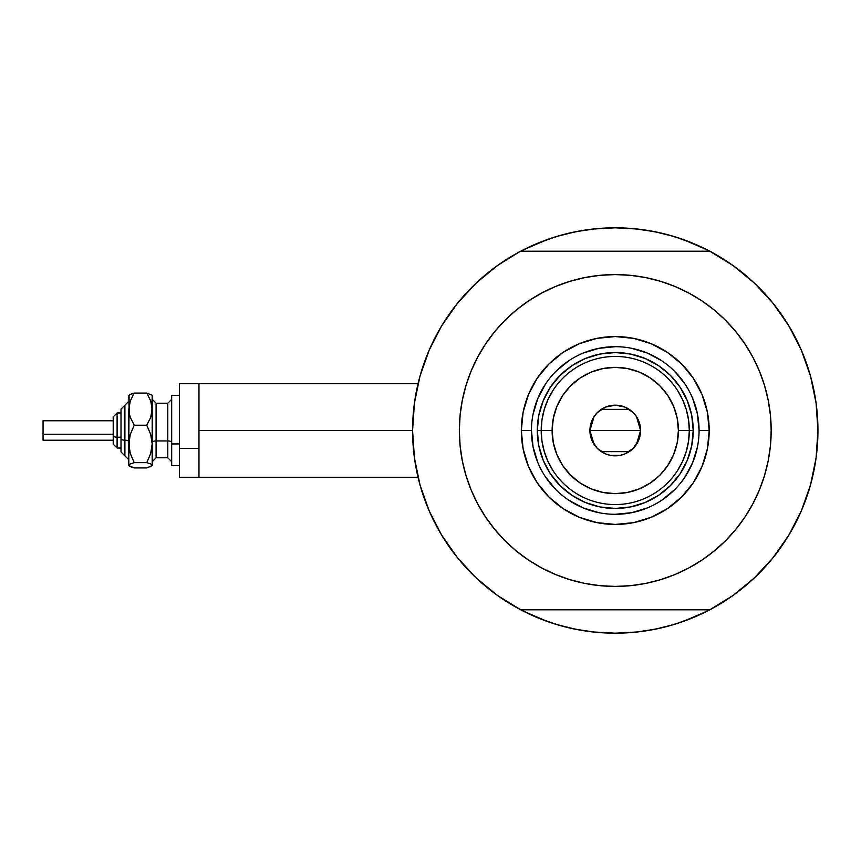 <?xml version="1.0" encoding="UTF-8"?>
<svg xmlns="http://www.w3.org/2000/svg" width="861" height="861" viewBox="0 0 861 861"><rect width="100%" height="100%" fill="white"/><g stroke="black" fill="none" stroke-linecap="round" stroke-linejoin="round"><path stroke-width="1.29" d="M412.57 430.5L198.966 430.5L198.966 477.274L198.966 430.5L412.57 430.478L414.432 457.923L419.985 484.84L429.133 510.756L441.704 535.198L457.471 557.724L476.133 577.903L497.357 595.371L520.744 609.803A202.69 202.69 0 0 1 520.744 251.197A202.69 202.69 0 0 1 709.776 251.197L709.776 251.197A202.69 202.69 0 0 1 817.95 430.5L817.95 430.522A202.69 202.69 0 0 1 709.776 609.803A202.69 202.69 0 0 1 412.57 430.5L414.432 403.077L419.985 376.16L429.133 350.244L419.985 376.16M809.674 373.157L809.329 372.027A202.69 202.69 0 0 1 817.95 430.5L816.088 403.077L810.535 376.16L801.387 350.244L788.816 325.802L773.049 303.276L754.387 283.097L733.163 265.629L709.776 251.197L520.475 251.197L497.357 265.629L476.133 283.097L457.471 303.276L441.704 325.802L429.133 350.244L441.704 325.802L457.471 303.276L476.133 283.097M615.292 633.19A202.69 202.69 0 0 1 615.228 633.19L595.392 632.211L575.718 629.294L556.421 624.462L537.694 617.757L519.71 609.254M414.066 405.961L415.024 399.02M418.909 380.185L420.502 374.352M428.67 351.342L430.629 346.865M439.799 329.02L443.512 322.864L439.799 329.02M455.684 305.526L457.923 302.706M474.465 284.69L479.254 280.212M493.934 268.126L499.402 264.187M519.71 251.746L537.694 243.243L556.421 236.538L575.718 231.706L595.392 228.789L615.26 227.81L635.127 228.789L654.801 231.706L674.098 236.538L692.825 243.243L710.809 251.746M731.118 264.187L736.585 268.126M751.266 280.212L756.055 284.69M772.597 302.706L774.835 305.526M787.008 322.864L790.721 329.02L787.008 322.864M799.891 346.865L801.849 351.342M810.018 374.352L811.611 380.218M815.496 399.02L816.454 405.961M816.454 455.038L815.496 461.98M811.611 480.815L810.018 486.648M801.849 509.658L799.891 514.135M790.721 531.98L787.008 538.136L790.721 531.98M774.835 555.474L772.597 558.294M756.055 576.31L751.266 580.788M736.585 592.874L731.118 596.813M710.809 609.254L692.825 617.757L674.098 624.462L654.801 629.294L635.127 632.211L615.26 633.19L637.764 631.942M499.402 596.813L493.934 592.874M479.254 580.788L474.465 576.31M457.923 558.294L455.684 555.474M443.512 538.136L439.799 531.98L443.512 538.136M430.629 514.135L428.67 509.658M420.502 486.648L418.909 480.782M415.024 461.98L414.066 455.038M547.811 621.642L523.51 611.235M682.708 239.358L707.01 249.765M682.644 239.336L668.028 234.795M660.215 232.857L644.814 229.973L660.215 232.857M637.764 229.058L615.26 227.81L592.755 229.058M585.706 229.973L570.305 232.857L585.706 229.973M562.491 234.795L547.844 239.347M540.794 241.984L523.51 249.765L547.811 239.358M547.876 621.664L562.491 626.205M570.305 628.143L585.706 631.027L570.305 628.143M592.755 631.942L615.26 633.19M644.814 631.027L660.215 628.143L644.814 631.027M668.028 626.205L682.676 621.653M689.736 619.016L707.01 611.235L682.708 621.642M809.329 488.973L812.041 479.093M198.966 383.726L198.966 430.5L198.966 383.726L179.475 383.726L179.475 477.274L179.475 448.42L198.966 448.42L179.475 448.42L179.475 383.726L418.037 383.726M511.778 604.777L507.237 602.011L511.778 604.777M714.469 607.253L709.776 609.803L714.469 607.253M718.741 256.223L723.283 258.989L718.741 256.223M516.051 253.747L520.475 251.197L516.051 253.747M507.237 258.989L511.778 256.223L507.237 258.989M723.283 602.011L718.741 604.777L723.283 602.011M817.799 422.708L817.939 428.057L817.799 422.708M710.045 251.197L714.469 253.747L710.045 251.197M418.36 478.587L419.285 482.235M424.667 499.466L428.412 509.066M430.392 513.608L431.017 514.975M442.231 536.069L445.707 541.569M455.512 555.248L462.163 563.331M472.937 574.814L480.89 582.251M492.804 592.024L501.737 598.417M728.783 598.417L737.716 592.024M749.63 582.251L757.583 574.814M768.356 563.331L775.008 555.248M784.812 541.569L788.289 536.069M799.46 515.072L800.127 513.608M811.234 482.235L812.16 478.587M812.16 382.413L811.772 380.831M805.853 361.534L802.108 351.934M801.559 350.664L799.503 346.025M788.289 324.931L784.812 319.431M775.008 305.752L768.356 297.669M757.583 286.186L749.63 278.749M737.716 268.976L728.783 262.583M501.737 262.583L492.804 268.976M480.89 278.749L472.937 286.186M462.163 297.669L455.512 305.752M445.707 319.431L442.231 324.931M431.06 345.928L430.392 347.392M419.285 378.765L418.36 382.413M699.067 430.532L699.067 430.5A83.808 83.808 0 0 0 615.26 346.692A83.808 83.808 0 0 0 531.452 430.5L521.325 430.5A93.935 93.935 0 0 1 615.26 336.565A93.935 93.935 0 0 1 709.195 430.5L699.067 430.5A83.808 83.808 0 0 1 615.26 514.308A83.808 83.808 0 0 1 531.452 430.5A83.808 83.808 0 0 1 615.26 346.692A83.808 83.808 0 0 1 699.067 430.5L697.453 414.152L692.685 398.428M743.463 519.237L735.789 529.407L744.894 517.127L752.762 503.997L759.305 490.167L764.46 475.756L768.184 460.915L770.423 445.783L771.176 430.5A155.916 155.916 0 0 1 615.26 586.416A155.916 155.916 0 0 1 459.344 430.5A155.916 155.916 0 0 1 615.26 274.584A155.916 155.916 0 0 1 771.176 430.5L770.423 415.217L768.184 400.085L764.46 385.244L759.305 370.833L752.762 357.003L744.894 343.873L735.789 331.593L725.511 320.249L714.167 309.971L701.887 300.866L710.174 306.807M709.776 609.803L520.744 609.803L709.776 609.803L733.163 595.371L754.387 577.903L773.049 557.724L788.816 535.198L801.387 510.756L810.535 484.84L816.088 457.923L817.95 430.5M487.057 341.763L494.731 331.593L485.626 343.873L477.758 357.003L471.215 370.833L466.059 385.244L462.335 400.085L460.097 415.217L459.344 430.5L460.097 445.783L462.335 460.915L466.059 475.756L471.215 490.167L477.758 503.997L485.626 517.127L494.731 529.407L505.009 540.751L516.352 551.029L528.632 560.134L520.345 554.193M522.379 305.268L528.632 300.866L516.352 309.971L505.009 320.249L494.731 331.593M570.004 281.299L584.845 277.576L570.004 281.299L555.593 286.455L541.763 292.998L528.632 300.866M648.172 278.103L660.516 281.299L645.675 277.576L630.543 275.337L615.26 274.584L599.977 275.337L584.845 277.576M708.14 555.732L701.887 560.134L714.167 551.029L725.511 540.751L735.789 529.407M660.516 579.701L645.675 583.424L660.516 579.701L674.927 574.545L688.757 568.002L701.887 560.134M582.348 582.897L570.004 579.701L584.845 583.424L599.977 585.663L615.26 586.416L630.543 585.663L645.675 583.424M754.387 577.903L773.049 557.724L788.816 535.198L801.387 510.756L810.535 484.84M810.535 376.16L801.387 350.244L788.816 325.802L773.049 303.276L754.387 283.097L733.163 265.629M419.985 484.84L429.133 510.756L441.704 535.198L457.471 557.724L476.133 577.903L497.357 595.371M709.776 251.197L520.744 251.197M701.887 300.866L688.757 292.998L674.927 286.455L660.516 281.299M528.632 560.134L541.763 568.002L555.593 574.545L570.004 579.701M531.452 430.468L531.452 430.5A83.808 83.808 0 0 0 615.26 514.308A83.808 83.808 0 0 0 699.067 430.5L709.195 430.5A93.935 93.935 0 0 1 615.26 524.435A93.935 93.935 0 0 1 521.325 430.5L523.122 412.171L528.471 394.553L537.156 378.313L548.834 364.074L563.072 352.397L579.313 343.711L596.931 338.362L615.26 336.565L633.588 338.362L651.207 343.711L667.447 352.397L681.686 364.074L693.363 378.313L702.049 394.553L707.398 412.171L709.195 430.5L707.398 448.829L702.049 466.447L693.363 482.687L681.686 496.926L667.447 508.603L651.207 517.289L633.588 522.638L615.26 524.435L596.931 522.638L579.313 517.289L563.072 508.603L548.834 496.926L537.156 482.687L528.471 466.447L523.122 448.829L521.325 430.5L531.452 430.5L533.067 446.848L537.834 462.572M543.237 460.334L550.437 473.808L560.134 485.626L571.952 495.323L585.426 502.523L571.952 495.323L560.134 485.626L550.437 473.808L543.237 460.334L538.803 445.707L537.307 430.5L538.803 415.293L543.237 400.666L550.437 387.192L543.237 400.666M645.093 502.523L658.568 495.323L670.385 485.626L680.082 473.808L687.282 460.334L680.082 473.808L670.385 485.626L658.568 495.323L645.093 502.523L630.467 506.957L615.26 508.453L600.052 506.957L585.426 502.523M687.282 400.666L680.082 387.192L670.385 375.374L658.568 365.677L645.093 358.477L658.568 365.677L670.385 375.374L680.082 387.192L687.282 400.666L691.717 415.293L693.213 430.5L691.717 445.707L687.282 460.334M585.426 358.477L571.952 365.677L560.134 375.374L550.437 387.192L560.134 375.374L571.952 365.677L585.426 358.477L600.052 354.043L615.26 352.547L630.467 354.043L645.093 358.477M545.562 477.037L556.002 489.758M568.68 500.166L583.188 507.925L598.912 512.693M615.228 514.308L631.608 512.693L647.332 507.925M661.797 500.198L674.518 489.758M684.925 477.08L692.685 462.572L697.453 446.848M684.958 383.963L674.518 371.242M661.84 360.834L647.332 353.075L631.608 348.307M615.292 346.692L598.912 348.307L583.188 353.075M568.723 360.802L556.002 371.242M545.594 383.92L537.834 398.428L533.067 414.152M677.489 470.644L682.59 461.356L686.303 451.422L688.563 441.069L689.317 430.5L678.403 430.5A63.144 63.144 0 0 1 615.26 493.644A63.144 63.144 0 0 1 552.116 430.5L541.203 430.5A74.057 74.057 0 0 0 615.26 504.557A74.057 74.057 0 0 0 689.317 430.5A74.057 74.057 0 0 1 615.26 504.557A74.057 74.057 0 0 1 541.203 430.5L537.307 430.5A77.953 77.953 0 0 0 615.26 508.453A77.953 77.953 0 0 0 693.213 430.5L689.317 430.5L693.213 430.5A77.953 77.953 0 0 1 615.26 508.453A77.953 77.953 0 0 1 537.307 430.5A77.953 77.953 0 0 1 615.26 352.547A77.953 77.953 0 0 1 693.213 430.5A77.953 77.953 0 0 0 615.26 352.547A77.953 77.953 0 0 0 537.307 430.5L541.203 430.5A74.057 74.057 0 0 1 615.26 356.443A74.057 74.057 0 0 1 689.317 430.5L688.563 419.931L686.303 409.578L682.59 399.644L677.489 390.356M636.473 416.649L640.595 430.5L638.668 440.197L633.179 448.42L624.957 453.908L620.2 455.351L610.32 455.351L605.563 453.908L597.34 448.42L591.851 440.197L589.925 430.5A25.335 25.335 0 0 1 615.26 405.165A25.335 25.335 0 0 1 640.595 430.5L589.925 430.5L594.058 416.638M594.348 416.186L597.103 412.828M597.588 412.344L601.032 409.535M601.301 409.362L629.219 409.362M629.466 409.524L632.943 412.354M633.416 412.839L636.171 416.186M553.031 390.356L547.93 399.644L544.217 409.578L541.956 419.931L541.203 430.5L541.956 441.069L544.217 451.422L547.93 461.356L553.031 470.644M541.956 441.069L544.217 451.422L547.93 461.356M544.217 409.578L541.956 419.931M688.563 419.931L686.303 409.578L682.59 399.644M686.303 451.422L688.563 441.069M678.403 430.5L677.187 418.177L673.603 406.338L667.759 395.414L659.913 385.846L650.346 378.001L639.422 372.156L627.583 368.573L615.26 367.356L602.937 368.573L591.098 372.156L580.174 378.001L570.606 385.846L562.76 395.414L556.916 406.338L553.332 418.177L552.116 430.5L553.332 442.823L556.916 454.662L562.76 465.586L570.606 475.154L580.174 482.999L591.098 488.844L602.937 492.427L615.26 493.644L627.583 492.427L639.422 488.844L650.346 482.999L659.913 475.154L667.759 465.586L673.603 454.662L677.187 442.823L678.403 430.5L689.317 430.5A74.057 74.057 0 0 0 615.26 356.443A74.057 74.057 0 0 0 541.203 430.5L552.116 430.5A63.144 63.144 0 0 1 615.26 367.356A63.144 63.144 0 0 1 678.403 430.5M594.047 444.351L589.925 430.5L591.851 420.803L594.198 416.423L597.34 412.58L605.563 407.092L615.26 405.165L624.957 407.092L633.179 412.58L636.322 416.423L638.668 420.803L640.595 430.5L636.462 444.362M615.26 430.5L640.595 430.5A25.335 25.335 0 0 1 615.26 455.835A25.335 25.335 0 0 1 589.925 430.5L615.26 430.5M636.171 444.814L633.416 448.172M632.932 448.656L629.488 451.465M629.219 451.638L601.301 451.638M601.053 451.476L597.577 448.646M597.103 448.161L594.348 444.814M149.965 466.931L152.193 465.284L152.193 409.158L150.686 417.413L146.768 425.226L150.675 434.321L152.193 443.942L150.675 453.575L146.768 462.648L150.664 463.918L152.193 465.284L152.193 443.942L150.675 453.575L146.768 462.648L150.664 463.918L152.193 465.586L146.768 467.921L134.23 467.921L128.806 465.586L128.806 409.158L130.312 400.903L134.23 393.079L146.768 393.079L151.805 395.038L146.768 393.079L150.664 400.849L152.193 409.158L152.193 396.609M146.768 467.921L134.23 467.921L130.334 466.64L128.806 465.284L130.312 463.928L134.23 462.648L130.312 453.553L128.806 443.942L128.806 465.284L130.312 463.928L134.23 462.648L130.312 453.553L129.193 448.807L129.204 439.045L130.323 434.31L134.23 425.226L130.334 417.456L129.204 413.377L128.806 396.609M131.033 394.058L128.806 395.716M152.193 395.414L151.805 413.312L150.686 417.413L146.768 425.226L150.675 434.321L152.193 443.942L152.193 409.158L150.664 400.849L146.768 393.079L134.23 393.079L129.204 395.027M117.107 447.989L117.107 437.216A3.896 1.496 180 0 1 113.211 435.731L113.211 444.104M121.003 451.939L124.91 455.835L121.003 451.939L121.003 438.712A3.896 1.496 0 0 0 124.91 440.208L124.91 455.76L124.91 440.208A3.896 1.496 180 0 1 128.806 441.693A3.896 1.496 0 0 0 124.91 440.208L124.91 405.24L124.91 440.208A3.896 1.496 180 0 1 121.003 438.712L121.003 451.874M43.05 440.057L43.05 420.76L43.05 434.235L113.211 434.235L43.05 434.235L43.05 440.24L113.211 440.24M121.003 437.216L117.107 437.216L117.107 448.043L113.211 444.147L113.211 416.853L117.107 412.957L117.107 437.216L121.003 437.216M156.089 403.303L156.089 457.783L167.787 457.783L167.787 440.95A3.896 1.496 180 0 1 171.683 442.446A3.896 1.496 0 0 0 167.787 440.95L167.787 403.303M167.787 457.697L167.787 403.217L156.089 403.217L156.089 440.95A3.896 1.496 0 0 0 152.193 442.446A3.896 1.496 180 0 1 156.089 440.95L167.787 440.95L156.089 440.95L156.089 457.697M179.475 443.942L171.683 443.942L171.683 465.586L171.683 443.942L179.475 443.942M171.683 395.414L171.683 443.942L171.683 395.414L179.475 395.414L171.683 395.414M152.193 443.942L152.193 451.842M129.204 465.973L130.334 466.64L128.806 465.284L129.193 464.596M129.107 395.113L128.806 443.942L130.323 434.31L134.23 425.226L130.334 417.456L129.204 413.377L129.193 404.993L130.312 400.903L134.23 393.079L130.334 394.36L134.23 393.079M146.768 425.226L134.23 425.226L146.768 425.226M146.768 462.648L134.23 462.648L146.768 462.648M121.003 409.126L121.003 438.712L121.003 409.061L128.806 401.269M113.211 416.896L113.211 435.914M43.05 425.086L43.05 426.765M113.211 435.731A3.896 1.496 0 0 0 117.107 437.216L117.107 413.011M418.037 477.274L179.475 477.274M117.107 412.957L121.003 412.957L117.107 412.957L113.211 416.853M121.003 448.043L117.107 448.043L113.211 444.147M167.787 403.217L171.683 399.321M156.089 403.217L152.193 399.321M179.475 465.586L171.683 465.586M156.089 457.783L152.193 461.679M167.787 457.783L171.683 461.679M113.211 420.76L43.05 420.76M124.91 405.165L121.003 409.061M124.91 455.835L128.806 459.731"/></g></svg>
